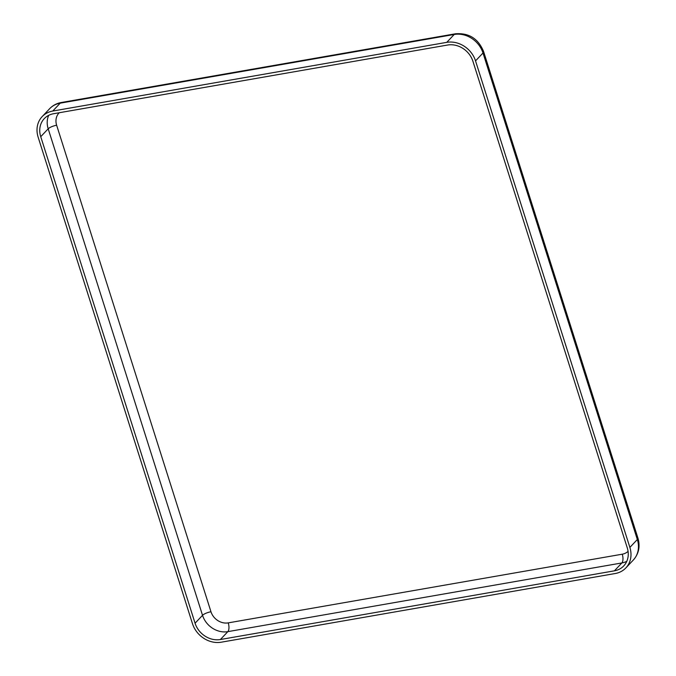 <?xml version="1.0" encoding="UTF-8"?>
<svg xmlns="http://www.w3.org/2000/svg" width="676" height="676" viewBox="0 0 676 676"><rect width="100%" height="100%" fill="white"/><g stroke="black" fill="none" stroke-linecap="round" stroke-linejoin="round"><path stroke-width="1.01" d="M629.871 547.408A24.344 20.99 43.4 0 1 625.866 567.916A24.344 20.99 43.4 0 1 615.261 573.51L221.246 642.2A24.344 20.99 43.4 0 1 192.466 623.661L38.135 137.144A24.344 20.99 43.4 0 1 42.14 116.635A24.344 20.99 43.4 0 1 52.753 111.041L446.768 42.351A24.344 20.99 43.4 0 1 475.541 60.891L629.871 547.408L637.333 539.524A24.344 20.99 43.4 0 1 633.327 560.032C638.82 553.745 640.349 546.436 637.933 538.096A9.734 2.67 162.4 0 1 637.333 539.524L482.994 52.998L475.541 60.891M627.269 547.864A21.421 18.472 43.4 0 1 623.745 565.913A21.421 18.472 43.4 0 1 614.408 570.831L220.393 639.521A21.421 18.472 43.4 0 1 195.068 623.213L40.737 136.687A21.421 18.472 43.4 0 1 44.261 118.638A21.421 18.472 43.4 0 1 53.598 113.72L447.613 45.03A21.421 18.472 43.4 0 1 472.938 61.339L627.269 547.864M628.072 551.379A14.61 12.591 43.4 0 1 622.258 554.193L228.243 622.875A6.819 2.907 -99.9 0 1 227.854 631.637L220.393 639.521M622.258 554.193A6.819 2.907 -99.9 0 1 621.869 562.947L227.854 631.637A21.421 18.472 43.4 0 1 202.53 615.329L195.068 623.213M228.243 622.875A14.61 12.591 43.4 0 1 210.971 611.755A6.819 1.867 -17.6 0 0 202.53 615.329L48.19 128.803A21.421 18.472 43.4 0 1 48.68 115.343M626.787 561.317A21.421 18.472 43.4 0 1 621.869 562.947L614.408 570.831M210.971 611.755L56.64 125.237A6.819 1.867 -17.6 0 0 48.19 128.803L40.737 136.687M56.64 125.237A14.61 12.591 43.4 0 1 59.226 112.74M637.933 538.096L483.602 51.57A9.734 2.67 162.4 0 1 482.994 52.998A24.344 20.99 43.4 0 0 454.221 34.468L446.768 42.351M483.602 51.57C478.329 38.659 468.924 32.735 455.379 33.8A9.734 4.149 80.1 0 0 454.221 34.468L60.206 103.158L52.753 111.041M61.364 102.49A9.734 4.149 80.1 0 0 60.206 103.158A24.344 20.99 43.4 0 0 49.602 108.743C52.812 105.405 56.733 103.327 61.364 102.49L455.379 33.8M625.866 567.916L633.327 560.032M42.14 116.635L49.602 108.743"/></g></svg>
